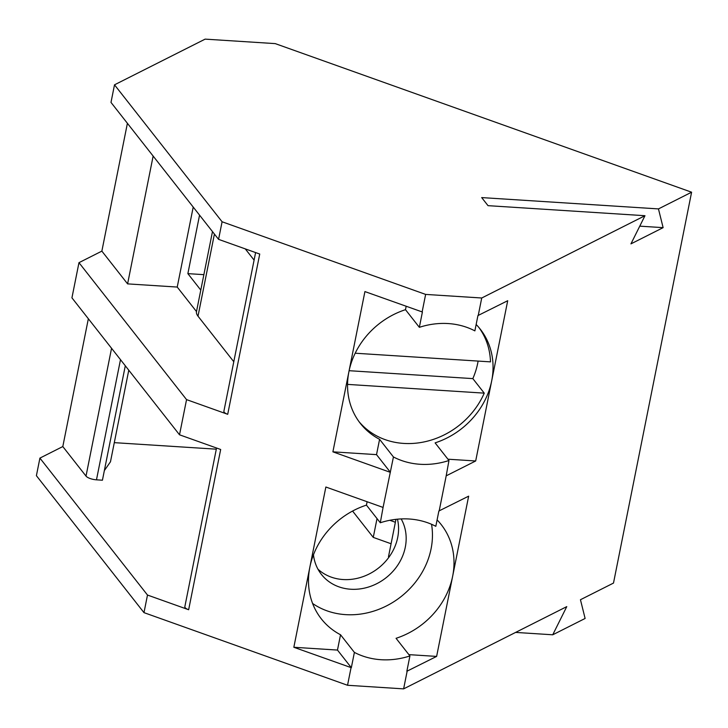 <?xml version="1.0" encoding="UTF-8"?>
<svg xmlns="http://www.w3.org/2000/svg" width="728" height="728" viewBox="0 0 728 728"><rect width="100%" height="100%" fill="white"/><g stroke="black" fill="none" stroke-linecap="round" stroke-linejoin="round"><path stroke-width="1.09" d="M658.458 208.909L481.69 197.588L488.024 205.66L644.972 215.706L630.939 243.871L663.126 227.646L658.458 208.909L691.6 192.201L613.495 583.073L580.453 599.726L585.112 618.463L552.734 634.789L566.766 606.624L403.621 688.87L347.538 685.275L143.98 612.639L36.4 475.684L39.913 458.103L147.493 595.049L188.652 609.736A7.198 2.439 -168.7 0 1 184.839 606.697L216.544 448.011M143.98 612.639L147.493 595.049M125.298 365.765L102.43 480.207L96.478 479.825A8.472 2.866 -168.7 0 1 86.013 476.094L62.808 446.555L88.352 318.737M128.774 370.197L110.474 461.789L104.35 470.579M216.316 449.176L114.296 442.651M391.082 543.752L373.264 537.391L377.022 518.6M373.264 537.391L352.57 511.047M395.377 522.258L389.853 520.283M383.074 507.434L380.298 522.759L366.439 505.123A76.258 66.712 -38.2 0 0 309.855 567.148L293.839 647.274L337.474 650.068L351.333 667.703L354.39 652.397L340.531 634.761A76.258 66.712 -38.2 0 1 321.285 618.818A76.258 66.712 -38.2 0 1 309.855 567.148L325.862 487.014L383.074 507.434L393.439 456.966A76.258 66.712 -38.2 0 0 448.967 460.515L435.107 442.879A76.258 66.712 -38.2 0 0 491.691 380.844L475.684 460.979L447.938 459.204M293.839 647.274L351.333 667.703M337.474 650.068L340.531 634.761M367.112 501.738L366.439 505.123M380.298 522.759A76.258 66.712 -38.2 0 1 435.817 526.317L438.875 511.001L468.65 496.159L452.643 576.285A76.258 66.712 -38.2 0 1 396.059 638.31L409.919 655.955L406.852 671.261L436.627 656.41L408.881 654.636M359.095 421.749A76.258 66.712 141.8 0 0 484.247 393.138L347.547 384.393M349.121 370.698L472.836 378.615L484.247 393.138M355.191 353.216L490.49 361.871A76.258 66.712 141.8 0 0 478.969 327.582M476.148 324.479A76.258 66.712 -38.2 0 1 480.262 329.174A76.258 66.712 -38.2 0 1 491.691 380.844L507.707 300.719L477.932 315.57L474.874 330.876A76.258 66.712 -38.2 0 0 419.346 327.327L422.404 312.012L364.919 291.582L348.903 371.708A76.258 66.712 -38.2 0 1 405.487 309.682L406.16 306.306M448.967 460.515L446.191 475.839L475.684 460.979M255.601 252.571L223.887 411.256A7.198 2.439 -168.7 0 0 227.709 414.305L259.732 254.045L218.573 239.357L110.993 102.411L114.505 84.821L205.132 39.13L275.239 43.616L691.6 192.201M227.709 414.305L186.55 399.617L78.97 262.662L71.936 297.843L179.516 434.798L220.675 449.485L188.652 609.736M186.55 399.617L179.516 434.798M153.144 156.065L127.6 283.884L101.865 251.124L127.4 123.305M233.788 361.734L198.007 316.18A33.888 11.484 -168.7 0 1 196.496 311.575L177.232 287.06L127.6 283.884M177.232 287.06L193.211 207.08M78.97 262.662L101.865 251.124M245.281 248.894L254.09 260.105M203.876 274.656L187.869 273.637L199.554 215.151M187.869 273.637L200.792 290.09M114.505 84.821L222.086 221.767L218.573 239.357M663.126 227.646L639.766 226.153M222.086 221.767L425.634 294.412L422.122 311.994M478.214 315.588L481.727 297.998L425.634 294.412M481.727 297.998L644.972 215.706M419.346 327.327L405.487 309.682M379.588 439.321A76.258 66.712 -38.2 0 1 360.333 423.387A76.258 66.712 -38.2 0 1 348.912 371.708L332.896 451.842L376.522 454.636L379.588 439.321L393.439 456.966M472.836 378.615A76.258 66.712 141.8 0 0 478.114 361.079M376.522 454.636L390.381 472.272M332.896 451.842L390.099 472.254M446.191 475.839L439.157 511.02M436.627 656.41L452.643 576.285A76.258 66.712 -38.2 0 0 441.214 524.606A76.258 66.712 -38.2 0 0 437.1 519.91M409.919 655.955A76.258 66.712 -38.2 0 1 354.39 652.397M312.594 603.466A76.258 66.712 141.8 0 0 395.359 600.746A76.258 66.712 141.8 0 0 431.549 524.278M401.174 518.928A48.721 42.615 -38.2 0 1 383.401 579.734A48.721 42.615 -38.2 0 1 321.385 574.374A48.721 42.615 -38.2 0 1 313.468 554.782M317.981 569.214A48.721 42.615 141.8 0 0 364.764 575.975A48.721 42.615 141.8 0 0 397.697 537.51A48.721 42.615 141.8 0 0 397.461 519.182M388.889 557.275L388.479 556.765L395.959 519.337M62.808 446.555L39.913 458.103M347.538 685.275L351.051 667.694M403.621 688.87L407.134 671.28M552.734 634.789L515.615 632.414M111.557 348.275L86.013 476.094M96.478 479.825L120.493 359.65M198.007 316.18L214.414 234.07M212.476 231.604L196.496 311.575"/></g></svg>
